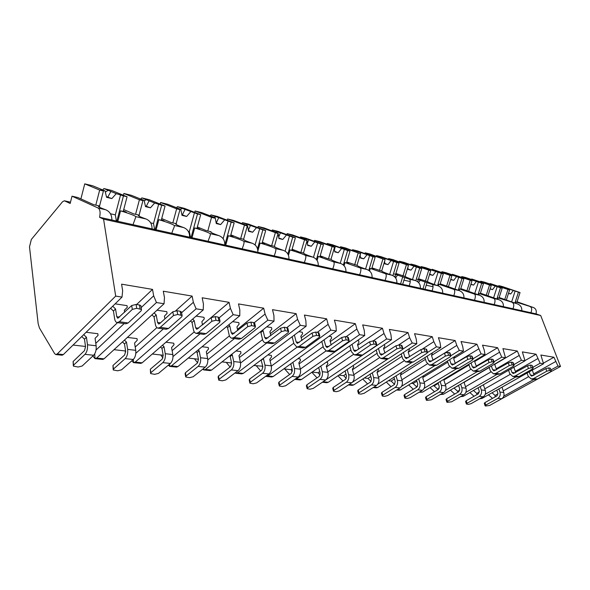 <?xml version="1.0" encoding="UTF-8"?>
<svg xmlns="http://www.w3.org/2000/svg" width="590" height="590" viewBox="0 0 590 590"><rect width="100%" height="100%" fill="white"/><g stroke="black" fill="none" stroke-linecap="round" stroke-linejoin="round"><path stroke-width="0.89" d="M498.587 400.499L560.5 366.456L540.698 315.525L536.037 313.865C536.753 310.834 535.949 308.74 533.618 307.596L517.061 301.785M29.5 246.849L38.151 323.608L39.412 327.937L54.627 353.624L55.77 354.546L57.245 353.941L115.684 296.099L103.582 219.17L99.585 217.29C100.58 212.518 100.101 209.428 98.147 208.027L72.01 196.182L70.166 203.476L64.391 200.792L62.562 201.721L31.344 239.452L29.5 246.849M498.004 393.81L495.091 395.44L492.045 392.778M495.091 395.44L495.143 396.9M492.502 398.375L488.446 394.799M98.773 206.825L98.972 206.05L99.703 206.043L93.618 204.642L77.902 197.554L72.01 196.182M123.384 210.888L126.356 212.186L120.544 210.851L117.764 221.508M98.972 206.05C97.217 206.294 99.452 207.525 105.684 209.752L98.147 208.027M138.643 215.866L139.292 215.173L133.606 213.86L123.73 209.568M138.82 215.188C137.234 215.453 139.631 216.714 146.003 218.971L135.921 216.663C134.483 215.468 129.358 213.528 120.544 210.851M175.938 224.34L176.373 223.721L171.041 222.496L161.719 218.558M176.1 223.743C174.669 224.023 177.207 225.306 183.704 227.593L174.271 225.432C172.516 224.193 167.361 222.268 158.806 219.672L156.055 229.975M161.409 219.723L164.249 220.926L158.806 219.672M105.684 209.752C109.851 211.522 111.908 214.944 111.857 220.004L224.783 244.99C224.938 240.432 223.02 237.32 219.045 235.668C212.43 233.367 209.76 232.062 211.05 231.759L206.168 230.594L197.348 226.966M219.045 235.668L210.195 233.647C208.167 232.371 202.997 230.469 194.678 227.939L191.964 237.903M197.067 227.998L199.789 229.119L194.678 227.939M243.751 239.754L243.877 239.297L239.186 238.205L230.838 234.842M243.766 239.769L243.899 239.289C242.726 239.614 245.514 240.934 252.225 243.257L243.906 241.354C241.649 240.049 236.472 238.168 228.374 235.712L225.719 245.27M230.579 235.771L233.183 236.819L228.374 235.712M224.783 244.99L288.923 259.187C289.122 254.902 287.3 251.974 283.443 250.396C276.754 248.102 273.849 246.768 274.733 246.399L270.286 245.381L262.366 242.247M283.443 250.396L275.619 248.604C273.155 247.276 267.978 245.418 260.102 243.028L258 250.462M262.13 243.08L264.63 244.076L260.102 243.028M288.923 259.187L318.231 265.67C318.453 261.518 316.668 258.671 312.877 257.122C306.247 254.865 303.231 253.523 303.828 253.11L299.632 252.144L292.102 249.223M312.877 257.122L305.487 255.433C302.847 254.091 297.692 252.255 290.014 249.924L288.503 255.19M291.888 249.976L294.285 250.912L290.014 249.924M318.231 265.67L345.895 271.791C346.138 267.764 344.39 264.991 340.659 263.479C334.102 261.252 330.99 259.91 331.329 259.453L327.354 258.538L320.193 255.802M340.659 263.479L333.682 261.886L318.261 256.444L317.088 260.478M319.994 256.488L322.31 257.373L318.261 256.444M345.895 271.791L372.061 277.58C372.312 273.664 370.608 270.965 366.936 269.49C360.446 267.3 357.252 265.957 357.363 265.456L346.78 262.012M366.936 269.49L360.335 267.978L344.988 262.602L344.044 265.795M346.596 262.646L348.815 263.487L344.988 262.602M372.061 277.58L396.841 283.06C397.107 279.254 395.433 276.629 391.826 275.176C385.403 273.023 382.143 271.68 382.047 271.149L371.973 267.897M391.826 275.176L385.565 273.745L370.314 268.443L369.539 271.024M371.796 268.48L373.942 269.276L370.314 268.443M396.841 283.06L420.338 288.259C420.618 284.557 418.981 281.998 415.434 280.575C409.084 278.458 405.765 277.116 405.485 276.555L395.875 273.48M415.434 280.575L409.49 279.218L394.341 273.981L397.785 274.778L395.713 274.011M420.338 288.259L442.662 293.201C442.95 289.594 441.342 287.094 437.854 285.7C431.578 283.613 428.215 282.278 427.757 281.688L418.59 278.775M437.854 285.7L432.212 284.409L417.16 279.247L420.441 279.999L418.443 279.269M442.662 293.201L463.888 297.898C464.183 294.381 462.612 291.939 459.175 290.575L440.206 283.812M459.175 290.575L453.806 289.351L438.879 284.255L438.363 285.892M440.059 284.269L441.999 284.97L438.879 284.255M463.888 297.898L484.095 302.368C484.397 298.938 482.856 296.556 479.478 295.221L460.79 288.606M479.478 295.221L474.36 294.049L459.558 289.019L459.079 290.546M460.657 289.034L462.531 289.705L459.558 289.019M484.095 302.368L503.366 306.63C503.668 303.282 502.156 300.959 498.83 299.646L480.422 293.178M498.83 299.646L493.955 298.533L479.279 293.569L478.822 295.007M480.297 293.577L482.111 294.226L479.279 293.569M536.037 313.865L521.744 310.701C522.062 307.434 520.579 305.155 517.305 303.865L499.17 297.537M517.305 303.865L498.1 297.906L497.665 299.263M499.051 297.913L500.807 298.533L498.1 297.906M516.973 302.05L518.676 302.655L516.088 302.058L515.675 303.334M533.618 307.596L516.088 302.058M99.703 206.043L99.4 207.201M540.698 315.525L103.582 219.17M111.857 220.004L99.585 217.29M503.366 306.63L521.744 310.701M135.921 216.663L133.008 224.687M152.021 228.898C152.117 224.008 150.111 220.697 146.003 218.971M174.271 225.432C174.574 225.948 174.131 227.452 172.951 229.945L171.793 233.271M189.582 237.202C189.707 232.49 187.753 229.281 183.704 227.593M210.195 233.647C210.601 234.267 210.151 236.059 208.831 239.039L208.1 241.303M243.906 241.354C244.4 242.173 243.825 244.621 242.195 248.7L242.195 248.7M257.83 252.306C258.007 247.889 256.141 244.872 252.225 243.257M275.619 248.604C276.238 249.445 275.759 251.886 274.173 255.92M305.487 255.433C306.232 256.289 305.841 258.671 304.322 262.594M333.682 261.886C334.537 262.734 334.228 265.072 332.76 268.885M360.335 267.978C361.279 268.834 361.05 271.12 359.635 274.829M385.565 273.745C386.598 274.608 386.435 276.843 385.064 280.457M409.49 279.218C410.596 280.08 410.493 282.271 409.172 285.789M432.212 284.409C433.377 285.272 433.325 287.419 432.05 290.855M453.806 289.351C455.038 290.206 455.03 292.316 453.791 295.664M474.36 294.049C475.643 294.904 475.68 296.969 474.478 300.244M493.955 298.533C495.275 299.381 495.357 301.409 494.191 304.602M512.644 302.803C514.008 303.651 514.126 305.642 512.99 308.762M530.499 306.889C531.9 307.729 532.047 309.684 530.948 312.737M139.292 215.173L139.041 216.124M139.107 215.129L142.935 200.63L140.007 199.45L144.167 200.46L131.452 195.334L123.878 193.468L139.41 199.774L142.935 200.63M135.582 214.318L139.41 199.774M155.126 229.768L161.682 205.202L165.067 206.028L149.174 199.693L141.821 197.886L140.759 199.088M161.269 220.24L165.067 206.028M161.682 205.202L154.654 203.026L141.821 197.886M154.654 203.026L150.443 207.805L145.516 206.633L144.167 200.46M145.361 205.925L150.443 207.805M146.35 206.124L149.115 200.806M146.232 199.649L144.248 200.851M158.71 204.015L153.518 223.507L154.668 229.665M150.649 222.858L153.518 223.507M123.406 195.268L123.878 193.468M176.373 223.721L176.167 224.495M176.152 223.669L179.928 209.649L176.912 208.462L180.813 209.413L167.7 204.251L160.583 202.495L176.624 208.845L179.928 209.649M172.848 222.909L176.624 208.845M191.057 237.645L197.51 213.934L200.696 214.708L184.353 208.344L177.442 206.648L176.506 207.717M196.942 228.463L200.696 214.708M197.51 213.934L177.442 206.648M190.651 211.817L186.632 216.464L182.008 215.357L180.813 209.413M181.868 214.664L186.632 216.464M182.413 214.767L184.95 209.583M181.986 208.425L180.481 209.28M194.457 212.747L189.331 231.605L190.541 237.49M188.269 231.369L189.331 231.605M160.163 204.074L160.583 202.495M207.813 230.97L211.544 217.356L214.649 218.116L211.559 216.921L215.225 217.813L201.78 212.629L195.083 210.984L211.544 217.356M224.827 245.005L231.177 222.142L234.164 222.873L217.459 216.486L210.955 214.885L210.129 215.852M230.461 236.192L234.164 222.873M231.177 222.142L210.955 214.885M224.473 220.07L220.623 224.591L216.279 223.551L215.225 217.813M216.154 222.865L220.623 224.591M216.301 222.895L218.639 217.835M215.601 216.67L214.236 217.43M228.057 220.948L223.116 238.78M194.707 212.378L195.083 210.984M243.611 239.223L247.291 226.073L244.142 224.879L247.594 225.719L233.883 220.527L227.57 218.971L247.291 226.073M240.691 238.552L244.378 225.358M257.565 248.619L262.86 229.864L265.677 230.55L248.67 224.163L242.534 222.651L241.797 223.522M262.019 243.471L265.677 230.55M262.86 229.864L242.534 222.651M256.311 227.851L252.616 232.246L248.523 231.265L247.594 225.719M248.419 230.624L252.616 232.246M248.368 230.314L250.367 225.609M247.276 224.436L246.015 225.122M259.681 228.669L255.072 245.02M227.224 220.218L227.57 218.971M274.416 246.332L278.052 233.574L274.852 232.371L278.104 233.168L264.18 227.976L258.214 226.508L278.052 233.574M271.658 245.691L275.301 232.903M287.876 254.047L292.729 237.151L295.391 237.8L278.148 231.413L272.344 229.982L271.673 230.793M291.784 250.337L295.391 237.8M292.729 237.151L272.344 229.982M286.327 235.174L282.78 239.459L278.923 238.537L278.104 233.168M278.834 237.962L282.78 239.459M278.709 237.121L280.302 232.939M277.16 231.767L276.002 232.386M289.513 235.956L285.132 251.237M257.896 227.629L258.214 226.508M303.489 253.036L307.073 240.646L303.835 239.452L306.911 240.204L292.81 235.012L287.168 233.625L307.073 240.646M300.885 252.431L304.477 240.012M316.402 259.593L320.945 244.024L323.453 244.636L306.033 238.264L300.539 236.915L299.919 237.667M319.898 256.82L323.453 244.636M320.945 244.024L300.539 236.915M314.677 242.099L311.269 246.273L307.626 245.403L306.999 240.882M307.552 244.88L311.269 246.273M307.368 243.515L308.585 239.865M305.406 238.699L304.337 239.252M317.685 242.837L313.46 257.358M306.962 240.602L306.911 240.204M286.88 234.643L287.168 233.625M330.968 259.371L334.501 247.335L331.233 246.141L334.147 246.856L319.913 241.679L314.573 240.366L334.501 247.335M328.505 258.804L332.045 246.731M343.328 265.08L347.628 250.536L350.01 251.111L332.443 244.762L327.236 243.478L326.668 244.179M346.5 262.948L350.01 251.111M347.628 250.536L327.236 243.478M341.499 248.648L338.225 252.719L334.766 251.893L334.294 248.051M334.707 251.421L338.225 252.719M334.478 249.526L335.356 246.421M332.148 245.263L331.152 245.765M344.354 249.349L340.224 263.332M314.3 241.295L314.573 240.366M356.987 265.367L360.475 253.663L345.607 247.999L340.541 246.753L360.475 253.663M354.656 264.829L358.145 253.095M368.794 270.441L372.91 256.694L375.166 257.247L357.496 250.92L352.555 249.71L352.038 250.359M371.707 268.767L375.166 257.247M372.91 256.694L352.555 249.71M366.914 254.858L363.75 258.826L360.483 258.044L360.129 254.828M360.431 257.616L363.75 258.826M360.166 255.16L360.733 252.638M357.503 251.48L356.574 251.945M369.613 255.514L365.571 269.025M340.29 247.601L340.541 246.753M394.902 276.688L396.089 277.13L395.757 278.207M397.63 274.992L396.089 277.13M381.656 271.061L385.093 259.666L370.004 253.995L365.188 252.815L385.093 259.666M379.444 270.544L382.88 259.128M392.918 275.655L396.9 262.543L399.039 263.066L381.302 256.775L376.604 255.618L376.125 256.222M394.784 277.057L395.61 274.365M395.632 274.284L399.039 263.066M396.9 262.543L376.604 255.618M391.023 260.743L387.977 264.615L384.864 263.877L384.614 261.259M384.827 263.479L387.977 264.615M384.739 259.541L384.813 258.538M381.575 257.387L380.705 257.808M393.589 261.37L389.629 274.439M364.959 253.589L365.188 252.815M417.823 281.939L418.797 282.3L418.664 282.75M420.294 280.206L418.797 282.3M402.623 284.491L404.799 277.374M405.079 276.459L408.464 265.367L393.191 259.696L388.611 258.575L408.464 265.367M400.522 284.026L402.764 276.666M402.977 275.973L406.37 264.851M415.81 280.715L419.689 268.096L421.725 268.598L403.936 262.344L399.467 261.245L399.032 261.805M417.661 281.806L418.34 279.601M418.362 279.52L421.725 268.598M419.689 268.096L399.467 261.245M413.929 266.333L410.987 270.124L408.029 269.416L407.86 267.358M408 269.055L410.987 270.124M407.638 264.799L407.705 264.143M404.452 263L403.641 263.391M416.37 266.931L412.491 279.579M403.951 280.154L410.242 281.578M388.397 259.29L388.611 258.575M424.925 289.425L427.086 282.44M427.344 281.592L430.685 270.781L415.257 265.124L410.898 264.055L430.685 270.781M422.927 288.982L425.147 281.777M425.346 281.135L428.687 270.294M437.566 285.604L441.364 273.384L443.297 273.856L425.501 267.646L421.238 266.599L420.84 267.115M439.985 284.505L443.297 273.856M441.364 273.384L421.238 266.599M435.722 271.658L432.876 275.36L430.066 274.682L429.948 273.155M430.036 274.35L432.876 275.36M429.491 270.109L429.491 269.483M426.231 268.339L425.471 268.701M438.046 272.226L434.24 284.476M426.231 285.199L433.053 286.74M410.699 264.718L410.898 264.055M448.54 286.482L451.837 275.936L432.131 269.276L451.837 275.936M446.637 286.039L449.934 275.471M458.283 290.28L462.007 278.414L463.851 278.864L446.055 272.698L441.991 271.702L441.63 272.174M460.584 289.255L463.851 278.864M462.007 278.414L441.991 271.702M456.476 276.725L453.725 280.346L451.04 279.704L450.981 278.679M451.025 279.394L453.725 280.346M450.259 275.154L450.244 274.564M446.991 273.435L446.269 273.767M458.688 277.263L454.964 289.144M431.939 269.896L432.131 269.276M468.74 291.136L471.985 280.847L452.382 274.254L471.985 280.847M466.926 290.723L470.178 280.405M478.033 294.742L481.691 283.215L483.453 283.643L465.672 277.521L461.8 276.57L461.469 277.005M480.231 293.791L483.453 283.643M481.691 283.215L461.8 276.57M476.263 281.555L473.6 285.095L471.041 284.483L471.012 283.938M471.026 284.196L473.6 285.095M470.068 279.97L470.038 279.409M466.786 278.288L466.107 278.598M478.379 282.072L474.729 293.606M452.206 274.829L452.382 274.254M488.011 295.583L491.212 285.538L471.72 279.011L491.212 285.538M486.278 295.184L489.486 285.118M496.891 299.005L500.475 287.795L502.156 288.208L484.42 282.131L480.717 281.224L480.415 281.622M498.985 298.112L502.156 288.208M500.475 287.795L480.717 281.224M495.158 286.172L492.569 289.631L490.128 288.953M490.172 288.805L492.569 289.631M488.985 284.564L488.948 284.041M485.703 282.927L485.054 283.215M497.171 286.666L493.594 297.862M471.55 279.549L471.72 279.011M506.426 299.831L509.576 290.014L490.202 283.554L509.576 290.014M504.767 299.447L507.924 289.609M514.908 303.076L518.433 292.168L520.041 292.566L502.356 286.541L498.808 285.671L498.528 286.047M516.914 302.25L520.041 292.566M518.433 292.168L498.808 285.671M513.212 290.582L510.704 293.968L508.477 293.437M508.543 293.223L510.704 293.968M507.061 288.96L507.017 288.466M503.779 287.367L503.167 287.632M515.136 291.047L511.626 301.94M490.047 284.056L490.202 283.554M480.533 398.7L482.126 398.361L543.53 363.772L540.868 355.033L553.929 357.238L543.397 363.175M543.53 363.772L540.138 363.233L532.888 367.334M460.598 396.627L463.172 396.384L524.975 360.837L522.356 351.898L536.045 354.214L540.138 363.233M524.975 360.837L521.413 360.276L513.89 364.62M440.31 394.518L443.333 394.304L505.49 357.754L502.931 348.616L517.297 351.043L521.413 360.276M505.49 357.754L501.758 357.164L493.948 361.773M419.025 392.306L422.536 392.136L485.017 354.516L484.176 349.892L482.517 345.165L497.613 347.717L501.758 357.164M485.017 354.516L481.086 353.897L472.974 358.801M399.113 390.241L400.713 389.85L463.475 351.109L462.685 346.382L461.041 341.536L476.926 344.221L481.086 353.897M463.475 351.109L459.337 350.453L450.893 355.696M373.16 387.542L376.273 387.866L377.784 387.453L440.774 347.517L440.051 342.672L438.422 337.716L455.163 340.541L456.8 345.416L459.337 350.453M440.774 347.517L436.408 346.832L427.61 352.437M348.41 384.968L352.171 385.358L353.675 384.931L416.82 343.727L416.171 338.771L414.556 333.682L432.219 336.669L433.842 341.662L436.408 346.832M416.82 343.727L412.211 343.004L402.771 349.192M322.31 382.254L326.786 382.718L328.283 382.276L391.502 339.722L390.934 334.641L389.348 329.419L408.007 332.576L409.615 337.694L412.211 343.004M391.502 339.722L386.627 338.955L322.435 382.165M294.764 379.392L300.015 379.938L301.497 379.481L364.709 335.489L364.229 330.267L362.68 324.913L382.431 328.247L384.001 333.505L386.627 338.955M364.709 335.489L359.539 334.67L296.342 378.935L294.749 379.392M266.186 376.42L271.747 377.003L273.207 376.516L336.3 330.99L335.924 325.636L334.412 320.134L355.35 323.674L356.891 329.065L359.539 334.67M336.3 330.99L330.813 330.127L267.764 375.948L265.677 376.317M241.767 373.883L243.287 373.389L306.129 326.218L305.871 320.724L304.403 315.06L326.631 318.821L328.136 324.367L330.813 330.127M306.129 326.218L300.295 325.296L237.519 372.784L235.808 373.264L235.034 372.932M210.092 370.586L211.581 370.078L274.026 321.144L273.908 315.488L272.492 309.669L296.143 313.666L297.596 319.367L300.295 325.296M274.026 321.144L267.808 320.163L205.468 369.436L203.771 369.937L202.643 369.237M169.891 366.412L176.55 367.105L177.937 366.56L239.791 315.731L239.828 309.912L238.485 303.924L263.686 308.179L265.087 314.05L267.808 320.163M239.791 315.731L233.161 314.677L171.432 365.881L169.699 366.39L168.305 365.195M133.716 362.651L140.811 363.388L142.153 362.813L203.218 309.942L203.432 303.961L202.164 297.78L229.09 302.331L230.417 308.371L233.161 314.677M203.218 309.942L196.123 308.821L135.235 362.09L133.532 362.629L131.777 360.815M95.16 358.646L102.741 359.435L104.039 358.831L164.057 303.747L164.47 297.581L163.29 291.209L192.119 296.084L193.365 302.309L196.123 308.821M164.057 303.747L156.446 302.545L96.657 358.056L94.983 358.624L92.837 356.021M55.932 354.568L62.105 355.209L63.344 354.575L122.012 297.102L122.654 290.745L121.592 284.166L152.522 289.395L153.673 295.819L156.446 302.545M122.012 297.102L115.684 296.099M560.5 366.456L557.993 366.058L550.994 369.937M553.929 357.238L557.993 366.058M125.692 352.046L124.91 350.917M162.958 357.968L160.738 354.966M197.643 362.85L194.457 358.786M230.1 367.054L226.258 362.378M260.714 370.918L256.289 365.778M289.646 374.51L284.697 368.986M317.022 377.858L311.844 372.275M342.967 380.985L337.959 375.764M367.592 383.92L362.747 379.016M391 386.679L386.303 382.055M413.266 389.282L408.715 384.909M434.483 391.738L430.066 387.601M454.72 394.068L450.428 390.138M474.036 396.274L469.869 392.534M73.064 345.054L85.498 346.463M152.522 289.395L136.6 304.529M117.543 322.649L95.794 343.321M124.652 312.265L124.328 310.274L127.3 307.346L127.02 305.649L115.124 303.843M93.655 355.261L84.99 354.332L73.58 365.166L73.389 366.11L78.153 367.017L82.18 365.999L93.655 355.261C95.654 352.953 96.48 349.796 96.141 345.777L95.078 338.313L98.065 335.371L97.829 333.719L86.125 332.259M94.702 353.897L95.027 358.632M153.673 295.819L141.172 307.582M124.188 323.556L96.03 350.04M387.77 359.037L352.4 382.246M411.673 362.592L377.733 384.223M434.601 365.8L401.532 386.31M456.461 368.787L424.07 388.375M477.273 371.619L445.479 390.396M497.097 374.318L465.849 392.365M515.992 376.892L485.26 394.268M534.031 379.348L503.794 396.111M114.003 349.686L125.611 350.998M192.119 296.084L175.776 310.716M156.903 327.612L135.206 347.031M164.905 318.888L164.411 316.181L167.088 313.32L166.786 311.675L157.029 310.2M133.281 359.487L125.176 358.617L113.501 369.038L113.258 369.967L117.661 370.8L121.555 369.812L133.281 359.487C135.316 357.267 136.143 354.207 135.744 350.32L134.564 343.078L137.271 340.209L137.005 338.608L127.381 337.406M133.362 359.413L133.576 362.636M193.365 302.309L181.58 312.752M163.371 328.888L135.833 353.285M154.093 312.892L156.225 314.971L154.064 316.941L151.94 314.868M173.497 315.539L160.244 327.354L168.482 328.49L181.779 316.771L182.118 315.547L177.73 314.477L173.497 315.539L172.796 311.808L159.58 323.667L158.629 323.999L157.552 322.442L156.225 314.971M168.482 328.49L166.203 329.272L158.179 328.18M180.835 314.949L180.127 311.225L181.521 312.412M172.796 311.808L177.022 310.746L180.127 311.225M113.177 369.465L112.963 365.483L124.615 355.033L125.641 351.197L124.49 343.926L122.44 341.942M154.064 316.941L155.377 324.397C155.804 326.58 156.674 327.826 157.98 328.158L160.244 327.354M125.176 358.617C127.204 356.382 128.03 353.307 127.647 349.391L126.489 342.104L124.49 343.926M124.431 340.12L126.489 342.104M152.316 354.015L163.172 355.246M229.09 302.331L202.51 324.876M194.25 331.89L172.125 350.652M202.525 324.95L201.861 321.697L204.288 318.91L203.963 317.317L196.087 316.122M170.407 363.44L162.81 362.629L150.915 372.659L150.627 373.581L154.713 374.34L158.474 373.389L170.407 363.44C172.472 361.301 173.283 358.344 172.841 354.568L171.557 347.547L174.021 344.744L173.733 343.188L165.945 342.215M169.61 364.111L169.75 366.397M230.417 308.371L219.274 317.73M200.04 333.881L173.003 356.581M192.687 319.065L194.206 320.569L192.016 322.457L190.496 320.96M211.891 321.262L198.446 332.598L206.146 333.652L219.62 322.413L220.018 321.211L215.969 320.237L211.891 321.262L211.139 317.641L196.765 329.331L195.644 327.811L194.206 320.569M206.146 333.652L203.83 334.397L196.345 333.38M218.868 320.672L218.108 317.066L219.355 318.106M211.139 317.641L215.21 316.624L218.108 317.066M150.553 373.138L150.332 369.215L162.191 359.155L163.209 355.438L161.955 348.38L160.48 346.95M192.016 322.457L193.439 329.692C193.896 331.801 194.796 333.026 196.138 333.35L198.446 332.598M162.81 362.629C164.868 360.475 165.679 357.503 165.252 353.698L163.983 346.632L161.955 348.38M162.508 345.194L163.983 346.632M188.254 358.078L198.424 359.229M263.686 308.179L237.49 329.345M229.429 335.858L206.78 354.155M237.755 330.533L236.944 326.867L239.134 324.139L238.788 322.597L232.578 321.653M205.261 367.157L198.122 366.397L186.056 376.059L185.732 376.981L189.523 377.674L193.166 376.752L205.261 367.157C207.348 365.092 208.152 362.231 207.665 358.565L206.294 351.736L208.528 349.007L208.226 347.495L202.068 346.728M203.675 368.411L203.771 369.937M265.087 314.05L254.253 322.715M234.437 338.564L207.828 359.841M228.75 324.802L229.761 325.813L227.548 327.627L226.538 326.617M247.77 326.609L234.186 337.495L241.399 338.483L255.005 327.693L255.448 326.513L251.709 325.621L247.77 326.609L246.974 323.099L232.445 334.324L231.287 332.841L229.761 325.813M241.399 338.483L239.053 339.191L232.054 338.24M254.423 326.027L253.612 322.531L254.74 323.445M246.974 323.099L250.905 322.111L253.612 322.531M185.658 376.59L185.105 373.64L185.43 372.718L197.458 363.02L198.461 359.421L197.119 352.562L196.138 351.603M227.548 327.627L229.06 334.648C229.547 336.698 230.476 337.886 231.841 338.21L234.186 337.495M198.122 366.397C200.202 364.318 201.006 361.434 200.534 357.747L199.177 350.88L197.119 352.562M198.188 349.914L199.177 350.88M222.017 361.899L231.575 362.983M296.143 313.666L270.323 333.616M262.565 339.611L239.37 357.54M270.817 335.703L269.866 331.72L271.85 329.058L271.489 327.553L266.761 326.838M238.043 370.653L231.324 369.937L219.133 379.267L218.765 380.167L222.297 380.816L225.83 379.916L238.043 370.653C240.145 368.662 240.934 365.881 240.418 362.319L238.965 355.682L241 353.012L240.683 351.544L235.978 350.954M235.757 372.386L235.808 373.264M297.596 319.367L286.792 327.634M266.761 342.96L240.536 363.027M262.543 330.142L263.125 330.725L260.891 332.472L260.308 331.89M281.371 331.624L267.698 342.089L274.475 343.019L288.163 332.635L288.65 331.477L285.184 330.658L281.371 331.624L280.538 328.217L265.913 338.999L264.726 337.554L263.125 330.725M274.475 343.019L272.101 343.69L265.544 342.797M287.728 331.042L286.88 327.649L287.898 328.453M280.538 328.217L284.343 327.258L286.88 327.649M218.698 379.827L218.101 376.922L218.462 376.014L230.624 366.648L231.612 363.16L230.189 356.5L229.621 355.94M260.891 332.472L262.484 339.294C262.993 341.286 263.944 342.443 265.33 342.768L267.698 342.089M231.324 369.937C233.419 367.924 234.215 365.129 233.699 361.545L232.268 354.87L230.189 356.5M231.7 354.31L232.268 354.87M253.811 365.498L262.734 366.243M326.631 318.821L301.188 337.701M293.776 343.203L270.08 360.785M301.903 340.504L300.826 336.278L302.626 333.682L302.25 332.214L298.828 331.698M268.929 373.942L262.594 373.271L250.315 382.283L249.909 383.175L253.206 383.773L256.635 382.895L268.929 373.942C271.046 372.017 271.828 369.318 271.275 365.852L269.755 359.399L271.614 356.788L271.275 355.357L267.875 354.937M262.897 367.01L262.425 366.471M328.136 324.367L317.309 332.325M297.198 347.104L271.326 366.117M294.263 335.127L292.021 336.809M312.914 336.322L299.182 346.404L305.554 347.281L319.293 337.274L319.824 336.145L316.601 335.393L312.914 336.322L312.051 333.011L297.353 343.395L296.151 341.986L294.484 335.349M305.554 347.281L303.164 347.916L297.013 347.082M318.991 335.754L318.121 332.45L319.035 333.158M312.051 333.011L315.731 332.082L318.121 332.45M249.843 382.88L249.209 380.019L249.614 379.119L261.864 370.078L262.838 366.692L261.134 359.996M292.234 337.03L293.894 343.66L296.792 347.053L299.182 346.404M262.594 373.271C264.704 371.331 265.485 368.617 264.94 365.129L263.442 358.639L261.348 360.202M283.79 368.883L290.973 369.694L292.035 368.934M355.35 323.674L330.275 341.603M323.18 346.669L299.078 363.905M331.189 344.988L329.994 340.578L331.624 338.033L331.233 336.61L328.984 336.271M298.083 377.054L292.102 376.413L279.756 385.137L279.321 386.015L282.411 386.568L285.73 385.713L298.083 377.054C300.207 375.188 300.974 372.563 300.399 369.193L298.828 362.909L300.517 360.357L300.17 358.963L297.928 358.683M292.375 371.25L290.973 369.694M356.891 329.065L346.05 336.743M325.975 350.962L300.369 369.097M342.576 340.747L328.822 350.467L334.825 351.293L348.579 341.647L349.155 340.541L346.146 339.84L342.576 340.747L341.684 337.524L326.956 347.532L325.739 346.16L324.05 339.833M334.825 351.293L332.421 351.898L326.639 351.116M348.395 340.179L347.495 336.971L348.329 337.598M341.684 337.524L345.246 336.625L347.495 336.971M279.254 385.749L278.591 382.94L279.026 382.055L291.342 373.308L292.301 370.019L290.789 363.838M321.801 341.455L323.475 347.776L326.418 351.087L328.822 350.467M292.102 376.413C294.218 374.532 294.993 371.899 294.417 368.507L292.891 362.319M312.117 372.091L318.003 372.755L319.736 371.553M382.431 328.247L357.717 345.32M350.917 350.018L326.491 366.892M358.816 349.184L357.525 344.634L358.993 342.148L358.602 340.762L357.393 340.578M325.651 379.99L319.987 379.385L307.604 387.837L307.139 388.699L310.03 389.208L313.268 388.382L325.651 379.99C327.775 378.183 328.534 375.638 327.929 372.349L326.314 366.22L327.856 363.735L327.494 362.371L326.292 362.223M320.105 375.004L318.003 372.755M384.001 333.505L373.175 340.917M353.329 354.502L327.826 371.951M370.52 344.914L356.766 354.295L362.43 355.077L376.184 345.762L376.789 344.678L373.979 344.036L370.52 344.914L369.613 341.78L354.878 351.441L353.639 350.099L352.016 344.317M362.43 355.077L360.018 355.659L354.575 354.915M376.103 344.354L375.188 341.227L375.941 341.787M369.613 341.78L373.064 340.902L375.188 341.227M307.08 388.471L306.387 385.698L306.852 384.827L319.205 376.361L320.156 373.16L318.689 367.511M349.767 345.888L351.375 351.655L354.354 354.885L356.766 354.295M319.987 379.385C322.111 377.563 322.87 375.004 322.273 371.7L320.798 366.043M338.918 375.122L343.631 375.653L345.961 374.097M408.007 332.576L383.662 348.867M377.135 353.233L352.451 369.753M384.931 353.122L383.544 348.469L384.879 346.035L384.201 344.641M351.751 382.777L346.389 382.202L333.992 390.388L333.49 391.236L336.212 391.716L339.353 390.904L351.751 382.777C353.875 381.022 354.62 378.544 354 375.336L352.341 369.362L353.749 366.928L353.108 365.571M346.293 378.404L343.631 375.653M409.615 337.694L398.729 344.914M379.289 357.798L353.816 374.694M396.893 348.845L383.161 357.916L388.515 358.654L402.247 349.649L402.882 348.587L400.256 347.989L396.893 348.845L395.964 345.792L381.251 355.128L380.004 353.816L378.448 348.513M388.515 358.654L386.103 359.207L380.97 358.506M402.262 348.292L401.325 345.246L402.011 345.747M395.964 345.792L399.319 344.936L401.325 345.246M333.439 391.037L332.716 388.316L333.217 387.46L345.585 379.252L346.522 376.14L345.106 370.955M376.191 350.032L377.748 355.32L380.749 358.477L383.161 357.916M346.389 382.202C348.506 380.439 349.258 377.947 348.638 374.724L347.215 369.532M364.31 377.991L367.968 378.404L370.822 376.553M432.219 336.669L408.228 352.252M401.945 356.331L377.069 372.497M371.081 381.524L367.968 378.404M433.842 341.662L422.647 348.867M403.929 360.925L378.47 377.312M421.828 352.562L408.132 361.338L413.207 362.039L426.887 353.322L427.558 352.289L425.088 351.729L421.828 352.562L420.884 349.59L406.208 358.617L404.954 357.334L403.457 352.451M409.091 348.771L409.386 349.715L408.177 352.097L409.644 356.825M413.207 362.039L410.795 362.57L405.942 361.906M364.111 393.309L376.501 385.41L371.412 384.872L359.015 392.815L358.491 393.648L359.14 393.906L361.05 394.091L364.111 393.309M378.035 369.038L378.308 369.959L377.025 372.342L378.721 378.175C379.355 381.295 378.618 383.707 376.501 385.41M426.99 352.016L426.039 349.051L426.659 349.494M420.884 349.59L424.136 348.756L426.039 349.051M358.44 393.471L357.702 390.801L358.226 389.953L370.594 381.988L371.516 378.964L370.144 374.185M401.207 353.919L402.697 358.794L405.721 361.877L408.132 361.338M371.412 384.872C373.529 383.153 374.274 380.727 373.632 377.593L372.261 372.806M388.412 380.72L391.111 381.022L394.43 378.92M455.163 340.541L431.585 355.445M425.464 359.31L400.522 375.078M394.592 384.385L391.111 381.022M456.8 345.416L433.067 360.291L431.533 355.541L432.485 352.776M427.322 363.882L401.878 379.827M445.428 356.087L431.792 364.583L436.6 365.24L450.229 356.803L450.922 355.792L448.599 355.269L445.428 356.087L444.476 353.181L429.859 361.921L428.598 360.667L427.153 356.154M436.6 365.24L434.196 365.756L429.601 365.129M387.63 395.58L400.005 387.918L395.167 387.401L382.792 395.116L382.239 395.942L382.836 396.178L384.65 396.347L387.63 395.58M401.51 372.415L400.47 375.174L402.188 380.867C402.845 383.913 402.115 386.266 400.005 387.918M450.399 355.541L449.44 352.65L450.008 353.049M444.476 353.181L447.64 352.37L449.44 352.65M382.195 395.779L381.435 393.154L381.981 392.328L394.334 384.592L395.241 381.642L393.928 377.224M424.911 357.577L426.349 362.083L429.38 365.099L431.792 364.583M395.167 387.401C397.284 385.735 398.014 383.375 397.358 380.314L396.03 375.889M411.311 383.308L413.14 383.515L416.879 381.214M476.926 344.221L453.88 358.418M447.795 362.172L422.942 377.475M417.654 386.192L416.614 386.819L413.14 383.515M416.614 386.819L416.636 387.224M478.586 348.978L455.192 363.263M449.565 366.7L424.129 382.231M467.811 359.421L454.234 367.659L458.806 368.285L472.361 360.099L473.077 359.111L470.894 358.632L467.811 359.421L466.845 356.589L452.294 365.062L451.033 363.831L449.646 359.642M455.318 363.624L453.71 358.808L454.691 356.53M458.806 368.285L456.402 368.78L452.058 368.19M410.013 397.749L422.351 390.3L417.75 389.813L405.404 397.306L404.829 398.117L407.107 398.501L410.013 397.749M423.819 375.587L422.765 377.866L424.505 383.419C425.169 386.398 424.453 388.692 422.351 390.3M472.605 358.89L471.631 356.058L472.155 356.419M466.845 356.589L469.928 355.8L471.631 356.058M404.784 397.977L404.01 395.396L404.585 394.585L416.901 387.062L417.801 384.186L416.525 380.085M447.412 361.021L448.791 365.203L451.837 368.153L454.234 367.659M417.75 389.813C419.859 388.191 420.574 385.882 419.91 382.895L418.635 378.787M433.104 385.772L434.137 385.89L438.245 383.419M497.613 347.717L475.039 361.294M469.021 364.915L444.255 379.805M439.292 388.132L437.618 389.127L434.137 385.89M437.618 389.127L437.647 389.857M499.288 352.37L476.233 366.11M470.724 369.392L445.317 384.54M489.058 362.592L475.562 370.586L479.906 371.176L493.38 363.233L494.125 362.267L492.06 361.818L489.058 362.592L488.085 359.826L473.615 368.042L472.354 366.84L471.019 362.946M476.454 366.751L474.795 361.913L475.437 360.284M479.906 371.176L477.517 371.648L473.394 371.088M431.327 399.814L443.621 392.571L439.24 392.099L426.939 399.393L426.341 400.182L426.85 400.389L431.327 399.814M444.69 378.795L443.982 380.425L445.745 385.86C446.424 388.766 445.716 391 443.621 392.571M493.683 362.061L492.709 359.303L493.188 359.627M488.085 359.826L491.087 359.052L492.709 359.303M426.305 400.064L425.515 397.527L426.105 396.731L438.385 389.415L439.27 386.612L438.046 382.792M468.799 364.281L470.127 368.175L473.165 371.058L475.562 370.586M439.24 392.099C441.335 390.521 442.05 388.279 441.372 385.358L440.14 381.531M453.858 388.117L458.607 385.543M517.297 351.043L495.15 364.06M489.221 367.555L464.537 382.055M459.824 390.064L457.656 391.332L454.167 388.154M457.656 391.332L457.7 392.335M518.971 355.586L496.256 368.831M490.88 371.966L465.51 386.752M509.259 365.601L495.851 373.367L499.981 373.935L513.374 366.213L514.133 365.269L512.186 364.849L509.259 365.601L508.278 362.902L493.904 370.874L492.643 369.701L491.359 366.066M496.574 369.709L494.855 364.871L495.261 363.772M499.981 373.935L497.606 374.385L493.69 373.854M451.652 401.783L463.895 394.732L459.721 394.282L447.463 401.377L446.851 402.159L447.323 402.351L451.652 401.783M464.654 381.767L464.212 382.866L465.989 388.176C466.683 391.023 465.982 393.205 463.895 394.732M513.728 365.077L512.747 362.385L513.189 362.673M508.278 362.902L511.206 362.149L512.747 362.385M446.814 402.055L446.018 399.563L446.63 398.774L458.85 391.664L459.728 388.921L458.548 385.358M489.154 367.364L490.423 370.992L493.469 373.824L495.851 373.367M459.721 394.282C461.808 392.748 462.508 390.558 461.823 387.704L460.635 384.134M536.045 354.214L524.923 360.615M479.368 391.959L476.794 393.434L473.468 390.462M476.794 393.434L476.838 394.68M537.726 358.661L515.343 371.435M510.099 374.429L484.781 388.869M528.485 368.47L515.173 376.014L519.111 376.553L532.409 369.052L533.183 368.131L531.339 367.732L528.485 368.47L527.504 365.83L513.226 373.581L511.965 372.43L510.733 369.023M515.741 372.526L513.979 367.688L514.2 367.032M519.111 376.553L516.744 376.995L513.02 376.486M471.063 403.663L483.247 396.79L479.257 396.369L467.059 403.28L466.432 404.047L468.364 404.364L471.063 403.663M483.763 384.54L483.52 385.196L485.305 390.396C486.005 393.169 485.312 395.307 483.247 396.79M532.807 367.954L532.232 365.586M527.504 365.83L530.358 365.092L531.826 365.321M466.395 403.951L465.584 401.502L466.218 400.728L478.379 393.803L479.242 391.126L478.106 387.792M508.543 370.291L509.76 373.684L512.799 376.457L515.173 376.014M479.257 396.369C481.329 394.872 482.023 392.726 481.329 389.938L480.186 386.598M555.61 361.582L533.552 373.927M528.441 376.781L503.196 390.904M112.712 306.21L115.559 308.983L113.442 311.041L110.596 308.282M132.322 309.396L119.313 321.749L128.148 322.959L141.209 310.724L141.497 309.477L136.71 308.305L132.322 309.396L131.681 305.546L117.794 318.29L116.761 316.69L115.559 308.983M128.148 322.959L125.928 323.792L117.307 322.619M140.051 308.806L139.402 304.964L140.84 305.642L140.958 306.313M131.681 305.546L136.069 304.447L139.402 304.964M73.315 365.535L73.108 361.508L84.488 350.637L85.528 346.669L84.495 339.169L81.752 336.543M113.442 311.041L114.63 318.733C115.021 320.982 115.847 322.265 117.108 322.59L119.313 321.749M84.99 354.332C86.981 352.009 87.807 348.83 87.482 344.781L86.45 337.274L84.495 339.169M83.692 334.641L86.45 337.274M546.812 371.199L533.596 378.537L537.357 379.053L550.551 371.759L551.34 370.859L549.592 370.483L546.812 371.199L545.824 368.617L531.649 376.155L530.395 375.026L529.215 371.84M534.024 375.203L532.313 370.092M537.357 379.053L535.005 379.481L531.457 378.994M489.612 405.463L501.721 398.759L497.908 398.353L485.784 405.087L485.135 405.846L485.541 406.009L489.612 405.463M502.061 387.136L503.757 392.512C504.457 395.226 503.779 397.313 501.721 398.759M550.994 370.69L550.381 368.359M545.824 368.617L548.611 367.902L550.005 368.116M485.105 405.758L484.287 403.353L484.936 402.601L497.038 395.846L497.886 393.235L496.787 390.108M527.032 373.064L528.212 376.25L531.243 378.964L533.596 378.537M497.908 398.353C499.973 396.9 500.652 394.806 499.951 392.07L498.852 388.943M99.562 206.013L103.427 190.998L100.617 189.825L105.057 190.917L92.829 185.835L84.739 183.851L99.666 190.083L103.427 190.998M95.794 205.143L99.666 190.083M116.827 221.302L123.458 195.88L127.071 196.765L111.724 190.481L103.884 188.557L102.66 189.921M123.229 211.471L127.071 196.765M123.458 195.88L116.26 193.645L103.884 188.557M116.26 193.645L111.842 198.579L106.584 197.318L105.057 190.917M106.414 196.595L111.842 198.579M107.896 196.905L110.913 191.448M108.132 190.305L105.345 192.119M120.589 194.707L115.338 214.871L116.385 221.206M110.411 213.757L115.338 214.871M80.904 198.911L84.739 183.851M70.483 202.208L64.59 200.858M63.344 354.575L57.245 353.941M104.039 358.831L96.657 358.056M142.153 362.813L135.235 362.09M177.937 366.56L171.432 365.881M211.581 370.078L205.468 369.436M243.287 373.389L237.519 372.784M273.207 376.516L267.764 375.948M301.497 379.481L296.342 378.935M328.283 382.276L323.401 381.767M353.675 384.931L349.177 384.466M377.784 387.453L373.927 387.047M400.713 389.85L397.439 389.511M422.536 392.136L419.792 391.849M443.333 394.304L441.069 394.068M463.172 396.384L461.358 396.192M482.126 398.361L480.717 398.213M160.48 322.855L157.552 322.442M177.73 314.477L177.022 310.746M113.501 369.038L112.963 365.483M135.744 350.32L127.647 349.391M198.646 328.239L195.644 327.811M215.969 320.237L215.21 316.624M150.915 372.659L150.332 369.215M172.841 354.568L165.252 353.698M234.355 333.269L231.287 332.841M251.709 325.621L250.905 322.111M186.056 376.059L185.43 372.718M207.665 358.565L200.534 357.747M267.838 337.996L264.726 337.554M285.184 330.658L284.343 327.258M219.133 379.267L218.462 376.014M240.418 362.319L233.699 361.545M299.292 342.429L296.151 341.986M316.601 335.393L315.731 332.082M250.315 382.283L249.614 379.119M271.275 365.852L264.94 365.129M328.91 346.61L325.739 346.16M346.146 339.84L345.246 336.625M279.756 385.137L279.026 382.055M300.399 369.193L294.417 368.507M356.832 350.548L353.639 350.099M373.979 344.036L373.064 340.902M307.604 387.837L306.852 384.827M327.929 372.349L322.273 371.7M383.205 354.266L380.004 353.816M400.256 347.989L399.319 344.936M333.992 390.388L333.217 387.46M354 375.336L348.638 374.724M408.155 357.783L404.954 357.334M425.088 351.729L424.136 348.756M359.015 392.815L358.226 389.953M378.721 378.175L373.632 377.593M431.799 361.117L428.598 360.667M448.599 355.269L447.64 352.37M382.792 395.116L381.981 392.328M402.188 380.867L397.358 380.314M454.234 364.281L451.033 363.831M470.894 358.632L469.928 355.8M405.404 397.306L404.585 394.585M424.505 383.419L419.91 382.895M475.547 367.29L472.354 366.84M492.06 361.818L491.087 359.052M426.939 399.393L426.105 396.731M445.745 385.86L441.372 385.358M495.821 370.151L492.643 369.701M512.186 364.849L511.206 362.149M447.463 401.377L446.63 398.774M465.989 388.176L461.823 387.704M515.129 372.873L511.965 372.43M531.339 367.732L530.358 365.092M467.059 403.28L466.218 400.728M485.305 390.396L481.329 389.938M119.6 317.088L116.761 316.69M136.71 308.305L136.069 304.447M73.58 365.166L73.108 361.508M96.141 345.777L87.482 344.781M533.544 375.469L530.395 375.026M549.592 370.483L548.611 367.902M485.784 405.087L484.936 402.601M503.757 392.512L499.951 392.07M70.49 202.178L64.391 200.792M210.099 370.586L203.904 369.945M241.775 373.883L235.948 373.278M399.12 390.241L396.672 389.983M480.54 398.7L479.965 398.641M182.118 315.547L181.403 311.83M220.018 321.211L219.251 317.612M255.448 326.513L254.644 323.018M288.65 331.477L287.809 328.084M319.824 336.145L318.954 332.849M349.155 340.541L348.255 337.332M376.789 344.678L375.874 341.558M402.882 348.587L401.945 345.548M427.558 352.289L426.607 349.324M450.922 355.792L449.964 352.894M473.077 359.111L472.111 356.294M494.125 362.267L493.144 359.517M514.133 365.269L513.153 362.577M533.183 368.131L532.195 365.498M141.497 309.477L140.84 305.642M551.34 370.859L550.352 368.278"/></g></svg>
